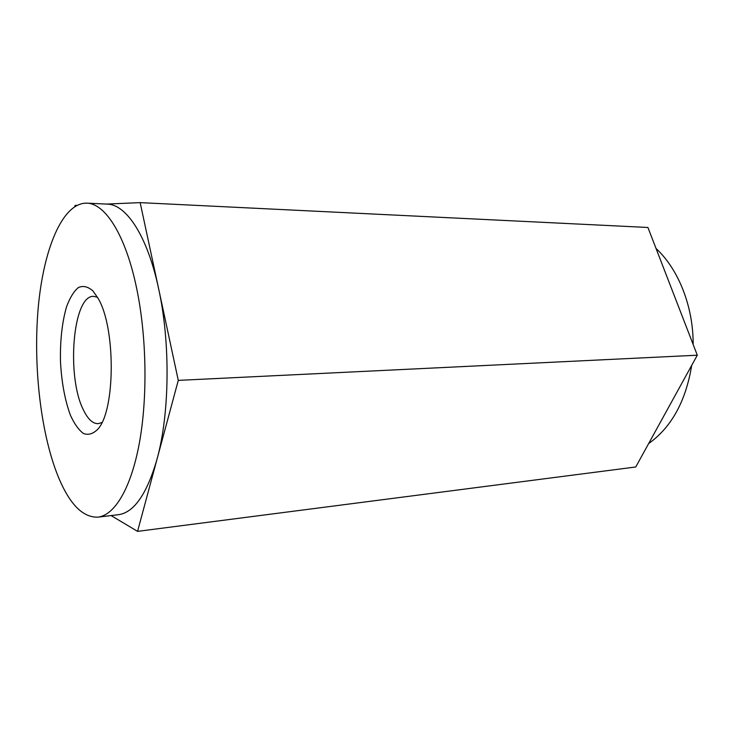 <?xml version="1.0" encoding="UTF-8"?>
<svg xmlns="http://www.w3.org/2000/svg" width="734" height="734" viewBox="0 0 734 734"><rect width="100%" height="100%" fill="white"/><g stroke="black" fill="none" stroke-linecap="round" stroke-linejoin="round"><path stroke-width="1.1" d="M106.329 204.08L140.166 202.63L647.92 227.476L697.3 355.201L635.754 466.98L137.561 531.37L111.091 515.571M656.049 248.487C678.491 269.268 693.373 306.537 693.153 344.466M691.703 365.358C685.84 401.186 671.482 427.271 648.627 443.602M140.166 202.63L178.279 380.377L697.3 355.201M178.279 380.377L137.561 531.37M74.859 206.502L75.07 205.41L76.942 205.337M97.925 298.077C115.807 327.006 115.55 410.453 97.833 429.17C93.236 433.822 88.484 435.29 83.575 433.565C78.777 430.078 74.391 423.968 70.427 415.242C64.876 400.113 61.555 382.13 60.472 361.284C60.069 340.411 62.096 322.235 66.565 306.739C69.895 297.756 73.831 291.352 78.382 287.535C83.153 285.462 87.997 286.59 92.915 290.912L97.925 298.077M59.069 478.706C40.976 435.767 33.021 367.294 38.168 308.326C43.343 249.588 62.289 202.657 86.777 203.153C105.265 203.373 125.808 235.366 136.744 288.801C146.699 336.722 147.681 397.608 139.368 443.024C131.001 488.468 114.614 515.24 97.961 517.14C83.199 517.663 70.235 504.854 59.069 478.706M97.466 297.261L93.695 296.362C72.721 294.829 66.161 376.881 83.566 410.223C87.979 419.316 92.869 423.793 98.228 423.665L101.925 422.5M86.777 203.153L107.237 204.116C126.331 204.373 147.47 236.045 158.654 288.857C170.536 342.705 169.673 413.838 157.021 459.181C146.855 494.175 133.946 512.69 118.293 514.717L97.961 517.14"/></g></svg>
